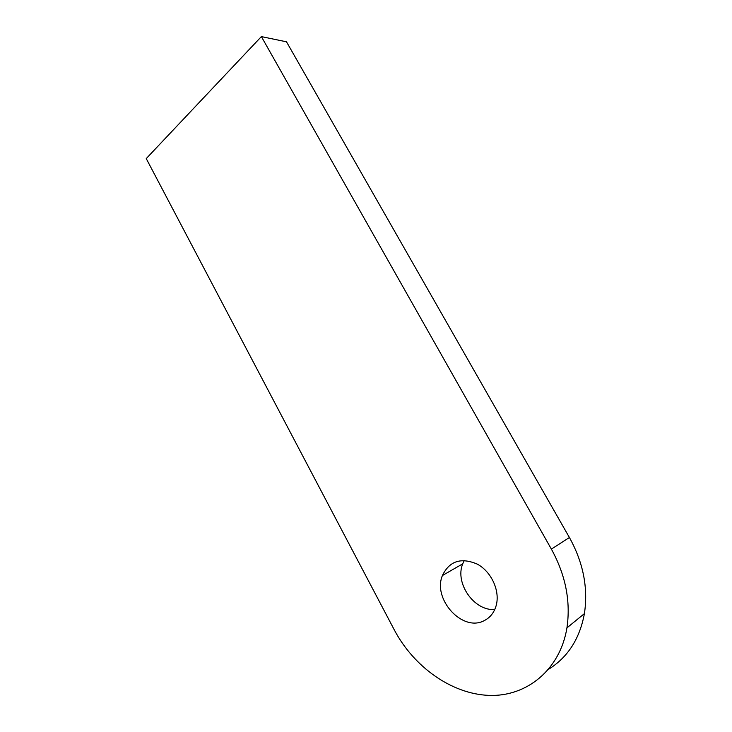 <?xml version="1.0" encoding="UTF-8"?>
<svg xmlns="http://www.w3.org/2000/svg" width="732" height="732" viewBox="0 0 732 732"><rect width="100%" height="100%" fill="white"/><g stroke="black" fill="none" stroke-linecap="round" stroke-linejoin="round"><path stroke-width="1.1" d="M484.236 620.617C490.175 617.616 494.155 612.592 496.177 605.547C500.267 590.907 491.382 571.61 477.227 564.088C460.995 557.217 449.402 561.032 442.43 575.508C432.356 599.124 462.542 632.494 484.236 620.617M464.271 560.447L462.716 563.841C454.636 583.056 474.126 611.257 494.777 609.482M261.37 36.6L551.379 549.11C565.635 575.096 570.823 601.347 566.934 627.873C560.108 669.762 526.72 696.782 489.159 695.4C451.488 694.073 413.662 666.715 394.246 629.794L146.244 158.588L261.37 36.6L286.496 41.816L569.414 537.508C583.267 562.542 588.272 587.915 584.411 613.617C579.744 638.679 567.876 657.18 548.808 669.13M551.379 549.11L569.414 537.508M442.43 575.508L462.716 563.841M566.934 627.873L584.411 613.617"/></g></svg>
